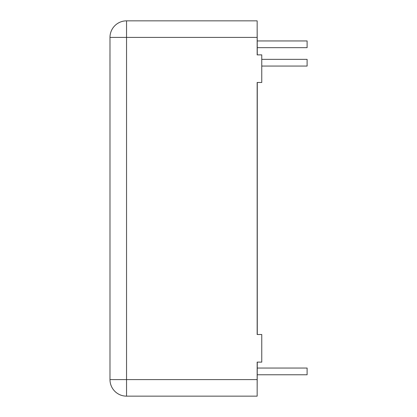 <?xml version="1.0" encoding="UTF-8"?>
<svg xmlns="http://www.w3.org/2000/svg" width="417" height="417" viewBox="0 0 417 417"><rect width="100%" height="100%" fill="white"/><g stroke="black" fill="none" stroke-linecap="round" stroke-linejoin="round"><path stroke-width="0.63" d="M257.279 374.763L307.11 374.763L307.11 368.049L257.279 368.049M109.973 54.001L109.984 72.396M109.984 155.093L109.984 235.079M257.279 47.663L307.11 47.663L307.11 40.949L257.279 40.949M261.761 66.063L307.11 66.063L307.11 59.344L261.761 59.344M257.159 37.405L126.539 37.405L126.539 20.85A16.555 16.555 0 0 0 109.984 37.405L109.984 379.595L126.539 379.595L126.539 37.405L109.984 37.405A16.555 16.555 0 0 1 126.539 20.85L257.159 20.85L257.159 54.882L261.761 54.882L261.761 82.483L257.159 82.483L257.159 334.517L261.761 334.517L261.761 362.118L257.159 362.118L257.159 396.15L126.539 396.15A16.555 16.555 0 0 1 109.984 379.595A16.555 16.555 0 0 0 126.539 396.15L126.539 379.595L257.159 379.595M257.159 389.249L257.279 362.118M257.159 27.751L257.279 54.882M257.279 334.517L257.279 82.483"/></g></svg>
